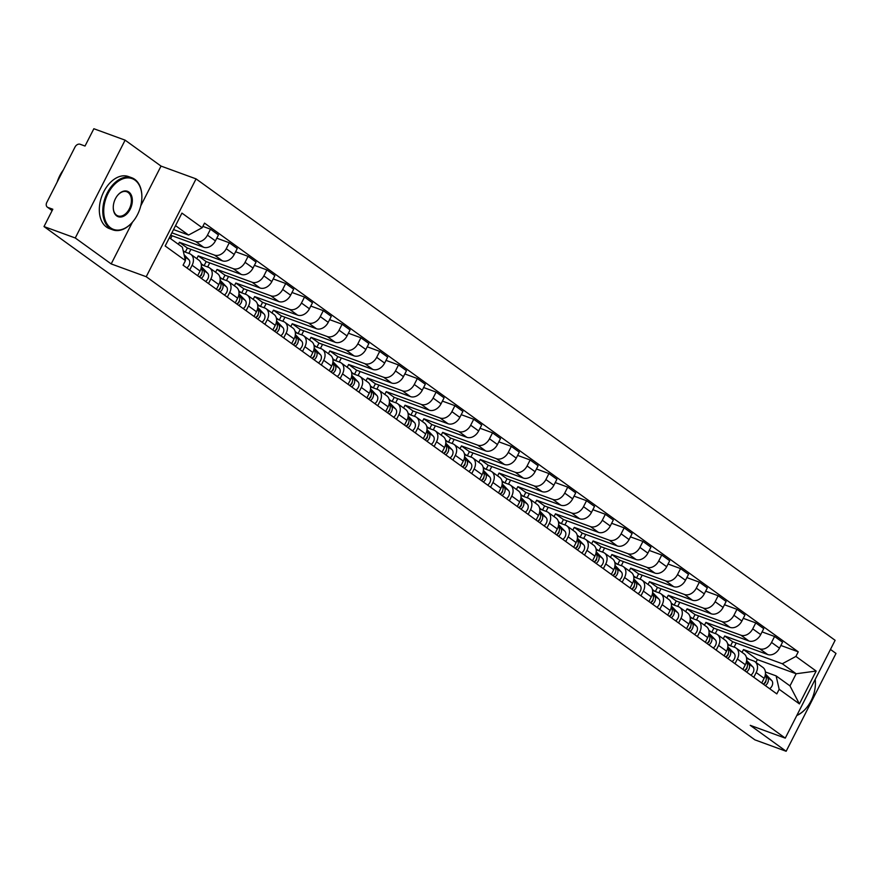 <?xml version="1.0" encoding="UTF-8"?>
<svg xmlns="http://www.w3.org/2000/svg" width="880" height="880" viewBox="0 0 880 880"><rect width="100%" height="100%" fill="white"/><g stroke="black" fill="none" stroke-linecap="round" stroke-linejoin="round"><path stroke-width="1.32" d="M125.114 140.151L75.262 237.985L44 226.567L754.886 739.849L786.148 751.267L750.233 725.329L785.268 738.133L835.12 640.299L196.064 178.882L161.029 166.089L125.114 140.151L93.852 128.733L85.019 146.047L80.157 144.265A4.433 3.289 -54.2 0 0 75.02 147.037L46.805 202.411A4.433 3.289 -54.2 0 0 47.355 207.152A4.433 3.289 -54.2 0 0 47.949 207.471L52.173 210.518M786.148 751.267L836 653.433L830.467 649.44M75.262 237.985L111.188 263.923L146.223 276.716L785.268 738.133M44 226.567L52.822 209.242L47.949 207.471M730.565 645.821L732.644 641.74L767.679 654.533A10.197 7.568 -54.2 0 0 779.493 648.175L782.529 642.213L774.576 636.471L771.54 642.433A10.197 7.568 125.8 0 1 759.726 648.791L724.691 635.998L723.261 638.792M756.184 672.562L764.137 678.315A10.197 7.568 -54.2 0 0 762.883 667.403L754.93 661.661A10.197 7.568 125.8 0 1 756.184 672.562L753.797 677.259M764.137 678.315L761.75 683.012M762.069 631.895L774.576 636.471M715.319 633.545L717.398 629.464M746.603 658.394L753.544 660.924A10.197 7.568 125.8 0 1 754.93 661.661M711.766 632.247L713.845 628.166L748.88 640.959A10.197 7.568 -54.2 0 0 760.694 634.601L763.73 628.639L755.777 622.886L752.73 628.859A10.197 7.568 125.8 0 1 740.927 635.217L705.881 622.424L704.462 625.218M742.94 669.427L745.338 664.73A10.197 7.568 -54.2 0 0 744.084 653.829L736.12 648.087A10.197 7.568 125.8 0 1 737.385 658.988L734.987 663.685M743.27 618.321L755.777 622.886M696.509 619.971L698.588 615.89M727.804 644.809L734.745 647.35A10.197 7.568 125.8 0 1 736.12 648.087M692.956 618.673L695.035 614.592L730.07 627.385A10.197 7.568 -54.2 0 0 741.884 621.027L744.931 615.054L736.978 609.312L733.931 615.285A10.197 7.568 125.8 0 1 722.117 621.643L687.082 608.839L685.663 611.644M724.141 655.853L726.539 651.156A10.197 7.568 -54.2 0 0 725.274 640.244L717.321 634.502A10.197 7.568 125.8 0 1 718.575 645.414L716.188 650.111M724.46 604.747L736.978 609.312M677.71 606.397L679.789 602.305M708.994 631.235L715.935 633.776A10.197 7.568 125.8 0 1 717.321 634.502M674.157 605.099L676.236 601.007L711.271 613.811A10.197 7.568 -54.2 0 0 723.085 607.453L726.121 601.48L718.168 595.738L715.132 601.711A10.197 7.568 125.8 0 1 703.318 608.069L668.283 595.265L666.853 598.07M705.342 642.279L707.729 637.582A10.197 7.568 -54.2 0 0 706.475 626.67L698.522 620.928A10.197 7.568 125.8 0 1 699.776 631.84L697.378 636.537M705.661 591.173L718.168 595.738M658.911 592.812L660.99 588.731M690.195 617.661L697.136 620.202A10.197 7.568 125.8 0 1 698.522 620.928M655.347 591.514L657.437 587.433L692.472 600.237A10.197 7.568 -54.2 0 0 704.286 593.868L707.322 587.906L699.369 582.164L696.322 588.126A10.197 7.568 125.8 0 1 684.519 594.495L649.473 581.691L648.054 584.485M686.532 628.705L688.93 624.008A10.197 7.568 -54.2 0 0 687.676 613.096L679.712 607.354A10.197 7.568 125.8 0 1 680.977 618.266L678.579 622.963M686.862 577.588L699.369 582.164M640.101 579.238L642.18 575.157M671.396 604.087L678.337 606.617A10.197 7.568 125.8 0 1 679.712 607.354M636.548 577.94L638.627 573.859L673.662 586.663A10.197 7.568 -54.2 0 0 685.476 580.294L688.523 574.332L680.57 568.59L677.523 574.552A10.197 7.568 125.8 0 1 665.709 580.91L630.674 568.117L629.244 570.911M667.733 615.131L670.131 610.434A10.197 7.568 -54.2 0 0 668.866 599.522L660.913 593.78A10.197 7.568 125.8 0 1 662.167 604.681L659.78 609.378M668.052 564.014L680.57 568.59M621.302 565.664L623.381 561.583M652.586 590.513L659.527 593.043A10.197 7.568 125.8 0 1 660.913 593.78M617.749 564.366L619.828 560.285L654.863 573.078A10.197 7.568 -54.2 0 0 666.677 566.72L669.713 560.758L661.76 555.005L658.724 560.978A10.197 7.568 125.8 0 1 646.91 567.336L611.875 554.543L610.445 557.337M648.934 601.546L651.321 596.849A10.197 7.568 -54.2 0 0 650.067 585.948L642.114 580.206A10.197 7.568 125.8 0 1 643.368 591.107L640.97 595.804M649.253 550.44L661.76 555.005M602.503 552.09L604.582 548.009M633.787 576.928L640.728 579.469A10.197 7.568 125.8 0 1 642.114 580.206M598.939 550.792L601.029 546.711L636.064 559.504A10.197 7.568 -54.2 0 0 647.878 553.146L650.914 547.173L642.961 541.431L639.914 547.404A10.197 7.568 125.8 0 1 628.111 553.762L593.065 540.958L591.646 543.763M630.124 587.972L632.522 583.275A10.197 7.568 -54.2 0 0 631.268 572.374L623.304 566.621A10.197 7.568 125.8 0 1 624.569 577.533L622.171 582.23M630.454 536.866L642.961 541.431M583.693 538.516L585.772 534.424M614.988 563.354L621.929 565.895A10.197 7.568 125.8 0 1 623.304 566.621M580.14 537.218L582.219 533.126L617.254 545.93A10.197 7.568 -54.2 0 0 629.068 539.572L632.115 533.599L624.162 527.857L621.115 533.83A10.197 7.568 125.8 0 1 609.301 540.188L574.266 527.384L572.836 530.189M611.325 574.398L613.723 569.701A10.197 7.568 -54.2 0 0 612.458 558.789L604.505 553.047A10.197 7.568 125.8 0 1 605.759 563.959L603.372 568.656M611.644 523.292L624.162 527.857M564.894 524.931L566.973 520.85M596.178 549.78L603.119 552.321A10.197 7.568 125.8 0 1 604.505 553.047M561.341 523.633L563.42 519.552L598.455 532.356A10.197 7.568 -54.2 0 0 610.269 525.998L613.305 520.025L605.352 514.283L602.316 520.245A10.197 7.568 125.8 0 1 590.502 526.614L555.467 513.81L554.037 516.604M592.526 560.824L594.913 556.127A10.197 7.568 -54.2 0 0 593.659 545.215L585.706 539.473A10.197 7.568 125.8 0 1 586.96 550.385L584.562 555.082M592.845 509.707L605.352 514.283M546.095 511.357L548.174 507.276M577.379 536.206L584.32 538.736A10.197 7.568 125.8 0 1 585.706 539.473M542.531 510.059L544.621 505.978L579.656 518.782A10.197 7.568 -54.2 0 0 591.47 512.413L594.506 506.451L586.553 500.709L583.506 506.671A10.197 7.568 125.8 0 1 571.703 513.029L536.657 500.236L535.238 503.03M573.716 547.25L576.114 542.553A10.197 7.568 -54.2 0 0 574.86 531.641L566.896 525.899A10.197 7.568 125.8 0 1 568.161 536.8L565.763 541.497M574.046 496.133L586.553 500.709M527.285 497.783L529.364 493.702M558.58 522.632L565.521 525.162A10.197 7.568 125.8 0 1 566.896 525.899M523.732 496.485L525.811 492.404L560.846 505.197A10.197 7.568 -54.2 0 0 572.66 498.839L575.707 492.877L567.754 487.124L564.707 493.097A10.197 7.568 125.8 0 1 552.893 499.455L517.858 486.662L516.428 489.456M554.917 533.665L557.315 528.968A10.197 7.568 -54.2 0 0 556.05 518.067L548.097 512.325A10.197 7.568 125.8 0 1 549.351 523.226L546.964 527.923M555.236 482.559L567.754 487.124M508.486 484.209L510.565 480.128M539.77 509.047L546.711 511.588A10.197 7.568 125.8 0 1 548.097 512.325M504.933 482.911L507.012 478.83L542.047 491.623A10.197 7.568 -54.2 0 0 553.861 485.265L556.897 479.292L548.944 473.55L545.908 479.523A10.197 7.568 125.8 0 1 534.094 485.881L499.059 473.077L497.629 475.882M536.118 520.091L538.505 515.394A10.197 7.568 -54.2 0 0 537.251 504.493L529.298 498.74A10.197 7.568 125.8 0 1 530.552 509.652L528.154 514.349M536.437 468.985L548.944 473.55M489.687 470.635L491.766 466.554M520.971 495.473L527.912 498.014A10.197 7.568 125.8 0 1 529.298 498.74M486.123 469.337L488.213 465.245L523.248 478.049A10.197 7.568 -54.2 0 0 535.062 471.691L538.098 465.718L530.145 459.976L527.098 465.949A10.197 7.568 125.8 0 1 515.284 472.307L480.249 459.503L478.83 462.308M517.308 506.517L519.706 501.82A10.197 7.568 -54.2 0 0 518.452 490.908L510.488 485.166A10.197 7.568 125.8 0 1 511.753 496.078L509.355 500.775M517.638 455.411L530.145 459.976M470.877 457.061L472.956 452.969M502.161 481.899L509.113 484.44A10.197 7.568 125.8 0 1 510.488 485.166M467.324 455.752L469.403 451.671L504.438 464.475A10.197 7.568 -54.2 0 0 516.252 458.117L519.299 452.144L511.346 446.402L508.299 452.364A10.197 7.568 125.8 0 1 496.485 458.733L461.45 445.929L460.02 448.734M498.509 492.943L500.907 488.246A10.197 7.568 -54.2 0 0 499.642 477.334L491.689 471.592A10.197 7.568 125.8 0 1 492.943 482.504L490.556 487.201M498.828 441.826L511.346 446.402M452.078 443.476L454.157 439.395M483.362 468.325L490.303 470.855A10.197 7.568 125.8 0 1 491.689 471.592M448.525 442.178L450.604 438.097L485.639 450.901A10.197 7.568 -54.2 0 0 497.453 444.532L500.489 438.57L492.536 432.828L489.5 438.79A10.197 7.568 125.8 0 1 477.686 445.148L442.651 432.355L441.221 435.149M479.71 479.369L482.097 474.672A10.197 7.568 -54.2 0 0 480.843 463.76L472.89 458.018A10.197 7.568 125.8 0 1 474.144 468.919L471.746 473.616M480.029 428.252L492.536 432.828M433.279 429.902L435.358 425.821M464.563 454.751L471.504 457.281A10.197 7.568 125.8 0 1 472.89 458.018M429.715 428.604L431.805 424.523L466.84 437.316A10.197 7.568 -54.2 0 0 478.654 430.958L481.69 424.996L473.737 419.243L470.69 425.216A10.197 7.568 125.8 0 1 458.876 431.574L423.841 418.781L422.422 421.575M460.9 465.784L463.298 461.087A10.197 7.568 -54.2 0 0 462.044 450.186L454.08 444.444A10.197 7.568 125.8 0 1 455.345 455.345L452.947 460.042M461.23 414.678L473.737 419.243M414.469 416.328L416.548 412.247M445.753 441.166L452.705 443.707A10.197 7.568 125.8 0 1 454.08 444.444M410.916 415.03L412.995 410.949L448.03 423.742A10.197 7.568 -54.2 0 0 459.844 417.384L462.891 411.411L454.927 405.669L451.891 411.642A10.197 7.568 125.8 0 1 440.077 418L405.042 405.207L403.612 408.001M442.101 452.21L444.499 447.513A10.197 7.568 -54.2 0 0 443.234 436.612L435.281 430.859A10.197 7.568 125.8 0 1 436.535 441.771L434.148 446.468M442.42 401.104L454.927 405.669M395.67 402.754L397.749 398.673M426.954 427.592L433.895 430.133A10.197 7.568 125.8 0 1 435.281 430.859M392.117 401.456L394.196 397.364L429.231 410.168A10.197 7.568 -54.2 0 0 441.045 403.81L444.081 397.837L436.128 392.095L433.092 398.068A10.197 7.568 125.8 0 1 421.278 404.426L386.243 391.622L384.813 394.427M423.302 438.636L425.689 433.939A10.197 7.568 -54.2 0 0 424.435 423.027L416.482 417.285A10.197 7.568 125.8 0 1 417.736 428.197L415.338 432.894M423.621 387.53L436.128 392.095M376.871 389.18L378.95 385.088M408.155 414.018L415.096 416.559A10.197 7.568 125.8 0 1 416.482 417.285M373.307 387.871L375.397 383.79L410.432 396.594A10.197 7.568 -54.2 0 0 422.246 390.236L425.282 384.263L417.329 378.521L414.282 384.483A10.197 7.568 125.8 0 1 402.468 390.852L367.433 378.048L366.014 380.853M404.492 425.062L406.89 420.365A10.197 7.568 -54.2 0 0 405.636 409.453L397.672 403.711A10.197 7.568 125.8 0 1 398.937 414.623L396.539 419.32M404.822 373.945L417.329 378.521M358.061 375.595L360.14 371.514M389.345 400.444L396.297 402.974A10.197 7.568 125.8 0 1 397.672 403.711M354.508 374.297L356.587 370.216L391.622 383.02A10.197 7.568 -54.2 0 0 403.436 376.651L406.483 370.689L398.519 364.947L395.483 370.909A10.197 7.568 125.8 0 1 383.669 377.267L348.634 364.474L347.204 367.268M385.693 411.488L388.091 406.791A10.197 7.568 -54.2 0 0 386.826 395.879L378.873 390.137A10.197 7.568 125.8 0 1 380.127 401.038L377.74 405.735M386.012 360.371L398.519 364.947M339.262 362.021L341.341 357.94M370.546 386.87L377.487 389.4A10.197 7.568 125.8 0 1 378.873 390.137M335.709 360.723L337.788 356.642L372.823 369.435A10.197 7.568 -54.2 0 0 384.637 363.077L387.673 357.115L379.72 351.362L376.684 357.335A10.197 7.568 125.8 0 1 364.87 363.693L329.835 350.9L328.405 353.694M366.894 397.903L369.281 393.206A10.197 7.568 -54.2 0 0 368.027 382.305L360.074 376.563A10.197 7.568 125.8 0 1 361.328 387.464L358.93 392.161M367.213 346.797L379.72 351.362M320.463 348.447L322.542 344.366M351.747 373.285L358.688 375.826A10.197 7.568 125.8 0 1 360.074 376.563M316.899 347.149L318.989 343.068L354.024 355.861A10.197 7.568 -54.2 0 0 365.838 349.503L368.874 343.53L360.921 337.788L357.874 343.761A10.197 7.568 125.8 0 1 346.06 350.119L311.025 337.326L309.606 340.12M348.084 384.329L350.482 379.632A10.197 7.568 -54.2 0 0 349.228 368.731L341.264 362.978A10.197 7.568 125.8 0 1 342.529 373.89L340.131 378.587M348.414 333.223L360.921 337.788M301.653 334.873L303.732 330.792M332.937 359.711L339.889 362.252A10.197 7.568 125.8 0 1 341.264 362.978M298.1 333.575L300.179 329.483L335.214 342.287A10.197 7.568 -54.2 0 0 347.028 335.929L350.075 329.956L342.111 324.214L339.075 330.187A10.197 7.568 125.8 0 1 327.261 336.545L292.226 323.741L290.796 326.546M329.285 370.755L331.672 366.058A10.197 7.568 -54.2 0 0 330.418 355.146L322.465 349.404A10.197 7.568 125.8 0 1 323.719 360.316L321.332 365.013M329.604 319.649L342.111 324.214M282.854 321.299L284.933 317.207M314.138 346.137L321.079 348.678A10.197 7.568 125.8 0 1 322.465 349.404M279.301 320.001L281.38 315.909L316.415 328.713A10.197 7.568 -54.2 0 0 328.229 322.355L331.265 316.382L323.312 310.64L320.276 316.602A10.197 7.568 125.8 0 1 308.462 322.971L273.427 310.167L271.997 312.972M310.486 357.181L312.873 352.484A10.197 7.568 -54.2 0 0 311.619 341.572L303.666 335.83A10.197 7.568 125.8 0 1 304.92 346.742L302.522 351.439M310.805 306.064L323.312 310.64M264.055 307.714L266.134 303.633M295.339 332.563L302.28 335.093A10.197 7.568 125.8 0 1 303.666 335.83M260.491 306.416L262.581 302.335L297.616 315.139A10.197 7.568 -54.2 0 0 309.43 308.77L312.466 302.808L304.513 297.066L301.466 303.028A10.197 7.568 125.8 0 1 289.652 309.386L254.617 296.593L253.198 299.387M291.676 343.607L294.074 338.91A10.197 7.568 -54.2 0 0 292.82 327.998L284.856 322.256A10.197 7.568 125.8 0 1 286.121 333.157L283.723 337.865M291.995 292.49L304.513 297.066M245.245 294.14L247.324 290.059M276.529 318.989L283.481 321.519A10.197 7.568 125.8 0 1 284.856 322.256M241.692 292.842L243.771 288.761L278.806 301.554A10.197 7.568 -54.2 0 0 290.62 295.196L293.667 289.234L285.703 283.492L282.667 289.454A10.197 7.568 125.8 0 1 270.853 295.812L235.818 283.019L234.388 285.813M272.877 330.022L275.264 325.325A10.197 7.568 -54.2 0 0 274.01 314.424L266.057 308.682A10.197 7.568 125.8 0 1 267.311 319.583L264.924 324.28M273.196 278.916L285.703 283.492M226.446 280.566L228.525 276.485M257.73 305.415L264.671 307.945A10.197 7.568 125.8 0 1 266.057 308.682M222.893 279.268L224.972 275.187L260.007 287.98A10.197 7.568 -54.2 0 0 271.821 281.622L274.857 275.649L266.904 269.907L263.868 275.88A10.197 7.568 125.8 0 1 252.054 282.238L217.019 269.445L215.589 272.239M254.078 316.448L256.465 311.751A10.197 7.568 -54.2 0 0 255.211 300.85L247.258 295.097A10.197 7.568 125.8 0 1 248.512 306.009L246.114 310.706M254.397 265.342L266.904 269.907M207.647 266.992L209.726 262.911M238.931 291.83L245.872 294.371A10.197 7.568 125.8 0 1 247.258 295.097M204.083 265.694L206.173 261.613L241.208 274.406A10.197 7.568 -54.2 0 0 253.022 268.048L256.058 262.075L248.105 256.333L245.058 262.306A10.197 7.568 125.8 0 1 233.244 268.664L198.209 255.86L196.79 258.665M235.268 302.874L237.666 298.177A10.197 7.568 -54.2 0 0 236.412 287.265L228.448 281.523A10.197 7.568 125.8 0 1 229.713 292.435L227.315 297.132M235.587 251.768L248.105 256.333M188.837 253.418L190.916 249.326M220.121 278.256L227.073 280.797A10.197 7.568 125.8 0 1 228.448 281.523M185.284 252.12L187.363 248.028L222.398 260.832A10.197 7.568 -54.2 0 0 234.212 254.474L237.259 248.501L229.295 242.759L226.259 248.721A10.197 7.568 125.8 0 1 214.445 255.09L179.41 242.286L178.387 244.299M216.469 289.3L218.856 284.603A10.197 7.568 -54.2 0 0 217.602 273.691L209.649 267.949A10.197 7.568 125.8 0 1 210.903 278.861L208.516 283.558M216.788 238.183L229.295 242.759M170.621 238.689L172.117 235.752M201.322 264.682L208.263 267.212A10.197 7.568 125.8 0 1 209.649 267.949M170.654 235.224L203.599 247.258A10.197 7.568 -54.2 0 0 215.413 240.889L218.449 234.927L210.496 229.185L207.46 235.147A10.197 7.568 125.8 0 1 195.646 241.505L171.875 232.826M197.67 275.726L200.057 271.029A10.197 7.568 -54.2 0 0 198.803 260.117L190.85 254.375A10.197 7.568 125.8 0 1 192.104 265.276L189.706 269.984M202.862 226.391L210.496 229.185M183.348 251.405L189.464 253.638A10.197 7.568 125.8 0 1 190.85 254.375M187.363 248.028L179.41 242.286M206.173 261.613L198.209 255.86M224.972 275.187L217.019 269.445M243.771 288.761L235.818 283.019M262.581 302.335L254.617 296.593M281.38 315.909L273.427 310.167M300.179 329.483L292.226 323.741M318.989 343.068L311.025 337.326M337.788 356.642L329.835 350.9M356.587 370.216L348.634 364.474M375.397 383.79L367.433 378.048M394.196 397.364L386.243 391.622M412.995 410.949L405.042 405.207M431.805 424.523L423.841 418.781M450.604 438.097L442.651 432.355M469.403 451.671L461.45 445.929M488.213 465.245L480.249 459.503M507.012 478.83L499.059 473.077M525.811 492.404L517.858 486.662M544.621 505.978L536.657 500.236M563.42 519.552L555.467 513.81M582.219 533.126L574.266 527.384M601.029 546.711L593.065 540.958M619.828 560.285L611.875 554.543M638.627 573.859L630.674 568.117M657.437 587.433L649.473 581.691M676.236 601.007L668.283 595.265M695.035 614.592L687.082 608.839M713.845 628.166L705.881 622.424M732.644 641.74L724.691 635.998M755.931 662.376L757.35 659.582L796.158 673.761L782.298 663.751L743.49 649.572L742.071 652.366M757.35 659.582L743.49 649.572M765.402 671.968L776.116 675.884L789.976 685.883L796.158 673.761L816.156 671.044L799.414 703.912L779.163 689.293L776.116 675.884M169.356 237.776L182.38 247.181L185.427 260.601L183.084 265.199L776.82 693.891L779.163 689.293M185.427 260.601L165.176 245.982L181.929 213.103L202.18 227.722L188.562 235.059L175.538 225.643M782.298 663.751L795.905 656.425L798.248 651.827L204.523 223.124L202.18 227.722M795.905 656.425L816.156 671.044M196.064 178.882L146.223 276.716M161.029 166.089L140.756 205.865M132.616 221.958A27.709 18.194 -69.9 0 1 132.495 222.09L111.188 263.923M173.536 229.57L188.562 235.059M780.868 645.469L798.248 651.827M734.118 647.119L736.197 643.038M799.414 703.912L789.976 685.883M765.127 675.697L765.314 675.884A5.544 4.114 125.8 0 1 763.279 684.112M746.482 657.668L747.483 658.713M765.93 680.647A2.662 1.969 125.8 0 1 763.598 683.87M765.248 675.169L767.36 677.358A5.544 4.114 125.8 0 1 765.325 685.586M765.435 673.97L771.694 680.493A5.544 4.114 125.8 0 1 769.659 688.721M746.328 662.123L746.504 662.31A5.544 4.114 125.8 0 1 744.469 670.538M727.672 644.094L728.673 645.139M747.12 667.073A2.662 1.969 125.8 0 1 744.788 670.296M746.449 661.595L748.561 663.784A5.544 4.114 125.8 0 1 746.526 672.012M746.625 660.396L752.895 666.919A5.544 4.114 125.8 0 1 750.86 675.147M727.529 648.549L727.705 648.725A5.544 4.114 125.8 0 1 725.67 656.964M708.873 630.52L709.874 631.554M728.321 653.499A2.662 1.969 125.8 0 1 725.989 656.722M727.65 648.021L729.751 650.21A5.544 4.114 125.8 0 1 727.716 658.438M727.826 646.822L734.096 653.345A5.544 4.114 125.8 0 1 732.061 661.573M815.21 679.371A27.709 18.194 -69.9 0 1 815.397 682.715A27.709 18.194 -69.9 0 1 815.408 682.891M806.135 708.257A27.709 18.194 -69.9 0 1 806.025 708.389A27.709 18.194 -69.9 0 1 796.785 715.528M796.95 715.22A27.049 17.754 110.1 0 0 806.245 708.125A27.049 17.754 110.1 0 0 815.408 683.067A27.049 17.754 110.1 0 0 815.177 679.448M134.959 180.125A27.049 17.754 110.1 0 0 108.097 193.38A27.049 17.754 110.1 0 0 110.638 227.865A27.049 17.754 110.1 0 0 132.726 221.826A27.049 17.754 110.1 0 0 141.878 196.757A27.049 17.754 110.1 0 0 134.959 180.125M132.726 221.826L132.495 222.09A27.709 18.194 -69.9 0 1 112.816 229.856A27.709 18.194 -69.9 0 1 109.868 228.283A27.709 18.194 -69.9 0 1 106.183 195.228A27.709 18.194 -69.9 0 1 131.835 177.793A27.709 18.194 -69.9 0 1 134.794 179.366A27.709 18.194 -69.9 0 1 141.878 196.416A27.709 18.194 -69.9 0 1 141.878 196.592M128.876 192.06A13.519 8.877 -69.9 0 1 130.152 209.297A13.519 8.877 -69.9 0 1 116.721 215.93A13.519 8.877 -69.9 0 1 113.256 207.603A13.519 8.877 -69.9 0 1 117.832 195.074A13.519 8.877 -69.9 0 1 128.876 192.06M113.256 207.427A12.859 8.437 110.1 0 0 116.545 215.171A12.859 8.437 110.1 0 0 117.92 215.897A12.859 8.437 110.1 0 0 129.822 207.812A12.859 8.437 110.1 0 0 128.106 192.467A12.859 8.437 110.1 0 0 126.742 191.741A12.859 8.437 110.1 0 0 117.722 195.217M57.189 182.017A27.709 18.194 -69.9 0 1 63.382 169.884M112.816 229.856L109.362 228.591A27.709 18.194 -69.9 0 1 106.414 227.018A27.709 18.194 -69.9 0 1 102.729 193.963A27.709 18.194 -69.9 0 1 128.381 176.528L131.835 177.793M708.719 634.964L708.906 635.151A5.544 4.114 125.8 0 1 706.871 643.379M690.074 616.935L691.075 617.98M709.522 639.914A2.662 1.969 125.8 0 1 707.19 643.148M708.84 634.436L710.952 636.636A5.544 4.114 125.8 0 1 708.917 644.864M709.027 633.248L715.286 639.771A5.544 4.114 125.8 0 1 713.251 647.999M689.92 621.39L690.096 621.577A5.544 4.114 125.8 0 1 688.061 629.805M671.264 603.361L672.265 604.406M690.712 626.34A2.662 1.969 125.8 0 1 688.38 629.574M690.041 620.862L692.153 623.062A5.544 4.114 125.8 0 1 690.118 631.29M690.217 619.663L696.487 626.186A5.544 4.114 125.8 0 1 694.452 634.414M671.121 607.816L671.297 608.003A5.544 4.114 125.8 0 1 669.262 616.231M652.465 589.787L653.466 590.832M671.913 612.766A2.662 1.969 125.8 0 1 669.581 615.989M671.242 607.288L673.343 609.477A5.544 4.114 125.8 0 1 671.308 617.705M671.418 606.089L677.688 612.612A5.544 4.114 125.8 0 1 675.653 620.84M652.311 594.242L652.498 594.429A5.544 4.114 125.8 0 1 650.463 602.657M633.666 576.213L634.667 577.258M653.114 599.192A2.662 1.969 125.8 0 1 650.782 602.415M652.432 593.714L654.544 595.903A5.544 4.114 125.8 0 1 652.509 604.131M652.619 592.515L658.878 599.038A5.544 4.114 125.8 0 1 656.843 607.266M633.688 580.844L633.688 580.844A5.544 4.114 125.8 0 1 631.653 589.083M614.856 562.639L615.857 563.673M634.304 585.618A2.662 1.969 125.8 0 1 631.972 588.841M633.633 580.14L635.745 582.329A5.544 4.114 125.8 0 1 633.71 590.557M633.809 578.941L640.079 585.464A5.544 4.114 125.8 0 1 638.044 593.692M614.713 567.083L614.889 567.27A5.544 4.114 125.8 0 1 612.854 575.498M596.057 549.054L597.058 550.099M615.505 572.033A2.662 1.969 125.8 0 1 613.173 575.267M614.834 566.566L616.935 568.755A5.544 4.114 125.8 0 1 614.9 576.983M615.01 565.367L621.28 571.89A5.544 4.114 125.8 0 1 619.245 580.118M595.903 553.509L596.09 553.696A5.544 4.114 125.8 0 1 594.055 561.924M577.258 535.48L578.259 536.525M596.706 558.459A2.662 1.969 125.8 0 1 594.374 561.693M596.024 552.981L598.136 555.181A5.544 4.114 125.8 0 1 596.101 563.409M596.211 551.782L602.47 558.305A5.544 4.114 125.8 0 1 600.435 566.533M577.104 539.935L577.28 540.122A5.544 4.114 125.8 0 1 575.245 548.35M558.448 521.906L559.449 522.951M577.896 544.885A2.662 1.969 125.8 0 1 575.564 548.108M577.225 539.407L579.337 541.596A5.544 4.114 125.8 0 1 577.302 549.824M577.401 538.208L583.671 544.731A5.544 4.114 125.8 0 1 581.636 552.959M558.305 526.361L558.481 526.548A5.544 4.114 125.8 0 1 556.446 534.776M539.649 508.332L540.65 509.377M559.097 531.311A2.662 1.969 125.8 0 1 556.765 534.534M558.426 525.833L560.527 528.022A5.544 4.114 125.8 0 1 558.492 536.25M558.602 524.634L564.872 531.157A5.544 4.114 125.8 0 1 562.837 539.385M539.495 512.787L539.682 512.974A5.544 4.114 125.8 0 1 537.647 521.202M520.85 494.758L521.851 495.792M540.287 517.737A2.662 1.969 125.8 0 1 537.966 520.96M539.616 512.259L541.728 514.448A5.544 4.114 125.8 0 1 539.693 522.676M539.803 511.06L546.062 517.583A5.544 4.114 125.8 0 1 544.027 525.811M520.696 499.202L520.872 499.389A5.544 4.114 125.8 0 1 518.837 507.617M502.04 481.184L503.041 482.218M521.488 504.152A2.662 1.969 125.8 0 1 519.156 507.386M520.817 498.685L522.929 500.874A5.544 4.114 125.8 0 1 520.894 509.102M520.993 497.486L527.263 504.009A5.544 4.114 125.8 0 1 525.228 512.237M501.897 485.628L502.073 485.815A5.544 4.114 125.8 0 1 500.038 494.043M483.241 467.599L484.242 468.644M502.689 490.578A2.662 1.969 125.8 0 1 500.357 493.812M502.018 485.1L504.119 487.3A5.544 4.114 125.8 0 1 502.084 495.528M502.194 483.901L508.464 490.424A5.544 4.114 125.8 0 1 506.429 498.652M483.087 472.054L483.274 472.241A5.544 4.114 125.8 0 1 481.239 480.469M464.442 454.025L465.443 455.07M483.879 477.004A2.662 1.969 125.8 0 1 481.558 480.227M483.208 471.526L485.32 473.715A5.544 4.114 125.8 0 1 483.285 481.943M483.395 470.327L489.654 476.85A5.544 4.114 125.8 0 1 487.619 485.078M464.288 458.48L464.464 458.667A5.544 4.114 125.8 0 1 462.429 466.895M445.632 440.451L446.633 441.496M465.08 463.43A2.662 1.969 125.8 0 1 462.748 466.653M464.409 457.952L466.521 460.141A5.544 4.114 125.8 0 1 464.486 468.369M464.585 456.753L470.855 463.276A5.544 4.114 125.8 0 1 468.82 471.504M445.489 444.906L445.665 445.093A5.544 4.114 125.8 0 1 443.63 453.321M426.833 426.877L427.834 427.911M446.281 449.856A2.662 1.969 125.8 0 1 443.949 453.079M445.61 444.378L447.711 446.567A5.544 4.114 125.8 0 1 445.676 454.795M445.786 443.179L452.056 449.702A5.544 4.114 125.8 0 1 450.021 457.93M426.679 431.321L426.866 431.508A5.544 4.114 125.8 0 1 424.831 439.736M408.034 413.303L409.035 414.337M427.471 436.282A2.662 1.969 125.8 0 1 425.15 439.505M426.8 430.804L428.912 432.993A5.544 4.114 125.8 0 1 426.877 441.221M426.987 429.605L433.246 436.128A5.544 4.114 125.8 0 1 431.211 444.356M407.88 417.747L408.056 417.934A5.544 4.114 125.8 0 1 406.021 426.162M389.224 399.718L390.225 400.763M408.672 422.697A2.662 1.969 125.8 0 1 406.34 425.931M408.001 417.219L410.113 419.419A5.544 4.114 125.8 0 1 408.067 427.647M408.177 416.031L414.447 422.543A5.544 4.114 125.8 0 1 412.412 430.771M389.257 404.36L389.257 404.36A5.544 4.114 125.8 0 1 387.222 412.588M370.425 386.144L371.426 387.189M389.873 409.123A2.662 1.969 125.8 0 1 387.541 412.346M389.202 403.645L391.303 405.834A5.544 4.114 125.8 0 1 389.268 414.062M389.378 402.446L395.648 408.969A5.544 4.114 125.8 0 1 393.613 417.197M370.271 390.599L370.458 390.786A5.544 4.114 125.8 0 1 368.423 399.014M351.626 372.57L352.627 373.615M371.063 395.549A2.662 1.969 125.8 0 1 368.742 398.772M370.392 390.071L372.504 392.26A5.544 4.114 125.8 0 1 370.469 400.488M370.579 388.872L376.838 395.395A5.544 4.114 125.8 0 1 374.803 403.623M351.472 377.025L351.648 377.212A5.544 4.114 125.8 0 1 349.613 385.44M332.816 358.996L333.817 360.03M352.264 381.975A2.662 1.969 125.8 0 1 349.932 385.198M351.593 376.497L353.694 378.686A5.544 4.114 125.8 0 1 351.659 386.914M351.769 375.298L358.039 381.821A5.544 4.114 125.8 0 1 356.004 390.049M332.673 363.44L332.849 363.627A5.544 4.114 125.8 0 1 330.814 371.855M314.017 345.422L315.018 346.456M333.465 368.401A2.662 1.969 125.8 0 1 331.133 371.624M332.794 362.923L334.895 365.112A5.544 4.114 125.8 0 1 332.86 373.34M332.97 361.724L339.24 368.247A5.544 4.114 125.8 0 1 337.205 376.475M313.863 349.866L314.05 350.053A5.544 4.114 125.8 0 1 312.015 358.281M295.218 331.837L296.219 332.882M314.655 354.816A2.662 1.969 125.8 0 1 312.334 358.05M313.984 349.338L316.096 351.538A5.544 4.114 125.8 0 1 314.061 359.766M314.171 348.15L320.43 354.662A5.544 4.114 125.8 0 1 318.395 362.901M295.064 336.292L295.24 336.479A5.544 4.114 125.8 0 1 293.205 344.707M276.408 318.263L277.409 319.308M295.856 341.242A2.662 1.969 125.8 0 1 293.524 344.465M295.185 335.764L297.286 337.953A5.544 4.114 125.8 0 1 295.251 346.192M295.361 334.565L301.631 341.088A5.544 4.114 125.8 0 1 299.596 349.316M276.441 322.905L276.441 322.905A5.544 4.114 125.8 0 1 274.406 331.133M257.609 304.689L258.61 305.734M277.057 327.668A2.662 1.969 125.8 0 1 274.725 330.891M276.386 322.19L278.487 324.379A5.544 4.114 125.8 0 1 276.452 332.607M276.562 320.991L282.832 327.514A5.544 4.114 125.8 0 1 280.797 335.742M257.455 309.144L257.642 309.331A5.544 4.114 125.8 0 1 255.607 317.559M238.81 291.115L239.811 292.16M258.247 314.094A2.662 1.969 125.8 0 1 255.926 317.317M257.576 308.616L259.688 310.805A5.544 4.114 125.8 0 1 257.653 319.033M257.752 307.417L264.022 313.94A5.544 4.114 125.8 0 1 261.987 322.168M238.656 295.559L238.832 295.746A5.544 4.114 125.8 0 1 236.797 303.974M220 277.541L221.001 278.575M239.448 300.52A2.662 1.969 125.8 0 1 237.116 303.743M238.777 295.042L240.878 297.231A5.544 4.114 125.8 0 1 238.843 305.459M238.953 293.843L245.223 300.366A5.544 4.114 125.8 0 1 243.188 308.594M219.857 281.985L220.033 282.172A5.544 4.114 125.8 0 1 217.998 290.4M201.201 263.956L202.202 265.001M220.649 286.935A2.662 1.969 125.8 0 1 218.317 290.169M219.978 281.457L222.079 283.657A5.544 4.114 125.8 0 1 220.044 291.885M220.154 280.269L226.424 286.781A5.544 4.114 125.8 0 1 224.389 295.02M201.047 268.411L201.234 268.598A5.544 4.114 125.8 0 1 199.188 276.826M201.839 273.361A2.662 1.969 125.8 0 1 199.518 276.584M201.168 267.883L203.28 270.072A5.544 4.114 125.8 0 1 201.245 278.311M201.344 266.684L207.614 273.207A5.544 4.114 125.8 0 1 205.579 281.435M184.096 254.727L188.815 259.633A5.544 4.114 125.8 0 1 186.78 267.861M188.815 259.633L184.503 256.52A5.544 4.114 125.8 0 1 185.361 260.293M185.097 261.25A5.544 4.114 125.8 0 1 184.283 262.845M195.646 241.505L203.599 247.258M214.445 255.09L222.398 260.832M233.244 268.664L241.208 274.406M252.054 282.238L260.007 287.98M270.853 295.812L278.806 301.554M289.652 309.386L297.616 315.139M308.462 322.971L316.415 328.713M327.261 336.545L335.214 342.287M346.06 350.119L354.024 355.861M364.87 363.693L372.823 369.435M383.669 377.267L391.622 383.02M402.468 390.852L410.432 396.594M421.278 404.426L429.231 410.168M440.077 418L448.03 423.742M458.876 431.574L466.84 437.316M477.686 445.148L485.639 450.901M496.485 458.733L504.438 464.475M515.284 472.307L523.248 478.049M534.094 485.881L542.047 491.623M552.893 499.455L560.846 505.197M571.703 513.029L579.656 518.782M590.502 526.614L598.455 532.356M609.301 540.188L617.254 545.93M628.111 553.762L636.064 559.504M646.91 567.336L654.863 573.078M665.709 580.91L673.662 586.663M684.519 594.495L692.472 600.237M703.318 608.069L711.271 613.811M722.117 621.643L730.07 627.385M740.927 635.217L748.88 640.959M759.726 648.791L767.679 654.533M210.903 278.861L218.856 284.603M229.713 292.435L237.666 298.177M248.512 306.009L256.465 311.751M267.311 319.583L275.264 325.325M286.121 333.157L294.074 338.91M304.92 346.742L312.873 352.484M323.719 360.316L331.672 366.058M342.529 373.89L350.482 379.632M361.328 387.464L369.281 393.206M380.127 401.038L388.091 406.791M398.937 414.623L406.89 420.365M417.736 428.197L425.689 433.939M436.535 441.771L444.499 447.513M455.345 455.345L463.298 461.087M474.144 468.919L482.097 474.672M492.943 482.504L500.907 488.246M511.753 496.078L519.706 501.82M530.552 509.652L538.505 515.394M549.351 523.226L557.315 528.968M568.161 536.8L576.114 542.553M586.96 550.385L594.913 556.127M605.759 563.959L613.723 569.701M624.569 577.533L632.522 583.275M643.368 591.107L651.321 596.849M662.167 604.681L670.131 610.434M680.977 618.266L688.93 624.008M699.776 631.84L707.729 637.582M718.575 645.414L726.539 651.156M737.385 658.988L745.338 664.73M192.104 265.276L200.057 271.029M226.259 248.721L234.212 254.474M245.058 262.306L253.022 268.048M263.868 275.88L271.821 281.622M282.667 289.454L290.62 295.196M301.466 303.028L309.43 308.77M320.276 316.602L328.229 322.355M339.075 330.187L347.028 335.929M357.874 343.761L365.838 349.503M376.684 357.335L384.637 363.077M395.483 370.909L403.436 376.651M414.282 384.483L422.246 390.236M433.092 398.068L441.045 403.81M451.891 411.642L459.844 417.384M470.69 425.216L478.654 430.958M489.5 438.79L497.453 444.532M508.299 452.364L516.252 458.117M527.098 465.949L535.062 471.691M545.908 479.523L553.861 485.265M564.707 493.097L572.66 498.839M583.506 506.671L591.47 512.413M602.316 520.245L610.269 525.998M621.115 533.83L629.068 539.572M639.914 547.404L647.878 553.146M658.724 560.978L666.677 566.72M677.523 574.552L685.476 580.294M696.322 588.126L704.286 593.868M715.132 601.711L723.085 607.453M733.931 615.285L741.884 621.027M752.73 628.859L760.694 634.601M771.54 642.433L779.493 648.175M207.46 235.147L215.413 240.889M748.627 659.131L746.46 657.558M771.694 680.493L767.36 677.358M729.828 645.557L727.65 643.984M752.895 666.919L748.561 663.784M711.018 631.972L708.851 630.41M734.096 653.345L729.751 650.21M692.219 618.398L690.052 616.836M715.286 639.771L710.952 636.636M673.42 604.824L671.242 603.262M696.487 626.186L692.153 623.062M654.61 591.25L652.443 589.677M677.688 612.612L673.343 609.477M635.811 577.676L633.644 576.103M658.878 599.038L654.544 595.903M617.012 564.091L614.834 562.529M640.079 585.464L635.745 582.329M598.202 550.517L596.035 548.955M621.28 571.89L616.935 568.755M579.403 536.943L577.236 535.381M602.47 558.305L598.136 555.181M560.604 523.369L558.426 521.796M583.671 544.731L579.337 541.596M541.794 509.795L539.627 508.222M564.872 531.157L560.527 528.022M522.995 496.221L520.828 494.648M546.062 517.583L541.728 514.448M504.196 482.636L502.018 481.074M527.263 504.009L522.929 500.874M485.386 469.062L483.219 467.5M508.464 490.424L504.119 487.3M466.587 455.488L464.42 453.915M489.654 476.85L485.32 473.715M447.788 441.914L445.61 440.341M470.855 463.276L466.521 460.141M428.978 428.34L426.811 426.767M452.056 449.702L447.711 446.567M410.179 414.755L408.001 413.193M433.246 436.128L428.912 432.993M391.38 401.181L389.202 399.619M414.447 422.543L410.113 419.419M372.57 387.607L370.403 386.034M395.648 408.969L391.303 405.834M353.771 374.033L351.593 372.46M376.838 395.395L372.504 392.26M334.972 360.459L332.794 358.886M358.039 381.821L353.694 378.686M316.162 346.874L313.995 345.312M339.24 368.247L334.895 365.112M297.363 333.3L295.185 331.738M320.43 354.662L316.096 351.538M278.564 319.726L276.386 318.153M301.631 341.088L297.286 337.953M259.754 306.152L257.587 304.579M282.832 327.514L278.487 324.379M240.955 292.578L238.777 291.005M264.022 313.94L259.688 310.805M222.145 278.993L219.978 277.431M245.223 300.366L240.878 297.231M203.346 265.419L201.179 263.857M226.424 286.781L222.079 283.657M184.547 251.845L183.227 250.888M207.614 273.207L203.28 270.072M52.129 210.606L47.355 207.152M749.045 659.285L746.416 657.382M730.235 645.7L727.606 643.808M711.436 632.126L708.807 630.234M692.637 618.552L690.008 616.649M673.827 604.978L671.198 603.075M655.028 591.404L652.399 589.501M636.218 577.819L633.6 575.927M617.419 564.245L614.79 562.353M598.62 550.671L595.991 548.779M579.81 537.097L577.192 535.194M561.011 523.523L558.382 521.62M542.212 509.938L539.583 508.046M523.402 496.364L520.784 494.472M504.603 482.79L501.974 480.898M485.804 469.216L483.175 467.313M466.994 455.642L464.376 453.739M448.195 442.057L445.566 440.165M429.396 428.483L426.767 426.591M410.586 414.909L407.968 413.017M391.787 401.335L389.158 399.432M372.988 387.761L370.359 385.858M354.178 374.176L351.549 372.284M335.379 360.602L332.75 358.71M316.58 347.028L313.951 345.136M297.77 333.454L295.141 331.551M278.971 319.88L276.342 317.977M260.172 306.295L257.543 304.403M241.362 292.721L238.733 290.829M222.563 279.147L219.934 277.255M203.764 265.573L201.135 263.67M184.954 251.999L183.183 250.712"/></g></svg>
